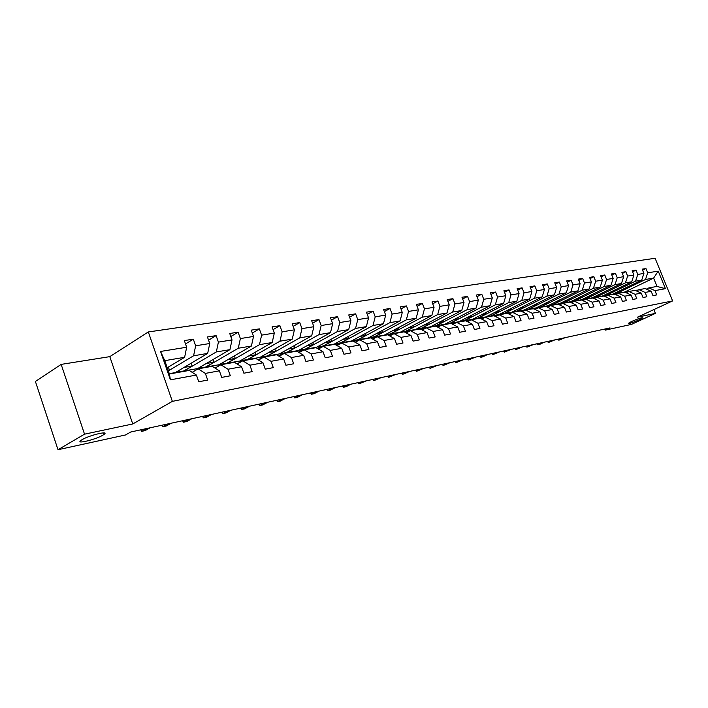 <?xml version="1.0" encoding="UTF-8"?>
<svg xmlns="http://www.w3.org/2000/svg" width="708" height="708" viewBox="0 0 708 708"><rect width="100%" height="100%" fill="white"/><g stroke="black" fill="none" stroke-linecap="round" stroke-linejoin="round"><path stroke-width="1.06" d="M102.81 435.216C95.483 439.641 75.057 444.536 80.942 440.403L82.057 439.686C89.438 435.199 109.917 430.34 104.049 434.42L102.81 435.216M639.386 319.786C632.793 322.618 629.093 323.795 628.306 323.344L631.633 321.459C638.253 318.618 641.961 317.423 642.767 317.874L639.386 319.786M61.162 364.39L84.535 434.172L132.75 423.968L109.802 356.646L61.162 364.39L35.4 381.453L58.012 449.722L125.502 434.969L130.768 431.995L610.022 327.91L605.207 330.14L631.412 324.414L655.404 313.387L653.856 309.591M109.802 356.646L148.317 331.955L655.121 258.278L672.6 300.927L172.363 401.365L148.317 331.955M167.247 367.753L184.629 357.301L164.778 360.655L169.416 373.992L189.222 370.434L196.408 375.054L198.762 381.762L207.692 380.072L205.347 373.408L219.392 370.824L221.719 377.408L230.33 375.78L228.011 369.24L241.57 366.744L243.871 373.204L252.181 371.629L249.889 365.204L262.978 362.797L265.261 369.151L273.288 367.629L271.022 361.319L283.669 358.991L285.926 365.231L293.687 363.762L291.439 357.558L303.67 355.301L305.909 361.443L313.414 360.018L311.193 353.92L323.025 351.743L325.229 357.779L332.495 356.398L330.3 350.398L341.752 348.292L343.938 354.23L350.973 352.894L348.796 347L359.885 344.955L362.054 350.787L368.868 349.495L366.709 343.699L377.452 341.716L379.603 347.46L386.205 346.212L384.072 340.504L394.489 338.583L396.613 344.238L403.011 343.017L400.905 337.397L411.003 335.539L413.109 341.106L419.322 339.929L417.224 334.397L427.03 332.592L429.11 338.07L435.146 336.928L433.075 331.477L442.589 329.724L444.651 335.123L450.5 334.017L448.447 328.645L457.695 326.946L459.731 332.264L465.421 331.185L463.395 325.892L472.369 324.237L474.395 329.486L479.918 328.432L477.909 323.22L486.635 321.609L488.635 326.777L494.007 325.76L492.016 320.618L500.503 319.06L502.485 324.149L507.716 323.158L505.742 318.096L513.999 316.573L515.955 321.6L521.044 320.636L519.088 315.635L527.124 314.157L529.071 319.113L534.018 318.175L532.08 313.246L539.903 311.803L541.824 316.688L546.647 315.777L544.726 310.918L552.346 309.511L554.249 314.334L558.948 313.44L557.046 308.644L564.471 307.281L566.356 312.042L570.922 311.175L569.046 306.44L576.277 305.104L578.144 309.803L582.604 308.954L580.737 304.281L587.79 302.989L589.64 307.617L593.985 306.794L592.145 302.183L599.012 300.918L600.853 305.493L605.092 304.688L603.26 300.139L609.969 298.9L611.783 303.422L615.916 302.635L614.101 298.139L620.65 296.935L622.447 301.396L626.483 300.635L624.686 296.192L631.076 295.015L632.864 299.422L636.802 298.679L635.023 294.289L641.253 293.139L643.023 297.493L646.864 296.767L645.103 292.431L651.192 291.307L652.944 295.617L656.705 294.9L654.953 290.616L665.432 288.687L658.236 271.129L653.608 278.102L645.51 279.474L616.473 293.493L624.704 292.015L653.608 278.102L657.006 286.43L665.432 288.687M196.408 375.054L170.407 379.842L160.548 351.451L186.664 347.23L184.337 340.583L193.319 339.176L185.514 343.946M658.236 271.129L647.696 272.828L645.953 268.562L642.165 269.155L643.908 273.438L637.775 274.43L636.023 270.111L632.138 270.721L633.899 275.049L627.624 276.067L625.854 271.704L621.881 272.323L623.66 276.704L617.226 277.74L615.447 273.323L611.367 273.961L613.163 278.403L606.579 279.465L604.774 274.987L600.605 275.642L602.411 280.138L595.667 281.226L593.844 276.695L589.569 277.359L591.392 281.917L584.472 283.032L582.64 278.439L578.259 279.129L580.1 283.74L573.002 284.881L571.152 280.235L566.657 280.934L568.515 285.607L561.24 286.784L559.364 282.076L554.753 282.793L556.63 287.528L549.16 288.731L547.275 283.961L542.54 284.696L544.434 289.492L536.77 290.731L534.867 285.899L530.009 286.651L531.92 291.51L524.044 292.785L522.123 287.882L517.132 288.66L519.061 293.59L510.981 294.891L509.034 289.926L503.91 290.723L505.857 295.714L497.547 297.059L495.591 292.023L490.317 292.846L492.29 297.909L483.75 299.289L481.767 294.183L476.351 295.024L478.343 300.157L469.554 301.573L467.563 296.395L461.988 297.263L463.997 302.475L454.961 303.936L452.943 298.679L447.208 299.572L449.235 304.856L439.934 306.36L437.898 301.024L431.995 301.944L434.039 307.307L424.473 308.856L422.411 303.44L416.339 304.387L418.401 309.83L408.543 311.423L406.463 305.927L400.206 306.9L402.286 312.432L392.126 314.069L390.028 308.493L383.577 309.493L385.683 315.113L375.213 316.803L373.089 311.131L366.434 312.175L368.567 317.874L357.761 319.618L355.62 313.856L348.752 314.927L350.903 320.724L339.751 322.529L337.592 316.671L330.503 317.777L332.671 323.671L321.166 325.53L318.981 319.574L311.662 320.715L313.856 326.707L301.962 328.627L299.758 322.574L292.192 323.751L294.413 329.839L282.12 331.831L279.89 325.671L272.076 326.892L274.315 333.087L261.606 335.141L259.349 328.875L251.26 330.14L253.526 336.442L240.375 338.566L238.1 332.194L229.728 333.495L232.012 339.911L218.4 342.114L216.099 335.627L207.435 336.973L209.745 343.513L195.638 345.787L193.319 339.176M219.392 370.824L212.223 366.301L198.169 368.824L192.178 372.328M168.336 370.886L193.594 355.788L207.674 353.407L175.327 372.594L169.3 373.674M198.169 368.824L205.347 373.408M195.638 345.787L193.594 355.788M209.745 343.513L207.674 353.407M241.57 366.744L234.428 362.319L220.852 364.753L215.064 368.098M183.965 371.045L216.329 351.947L229.923 349.655L197.559 368.611L175.779 372.328M220.852 364.753L228.011 369.24M218.4 342.114L216.329 351.947M232.012 339.911L229.923 349.655M262.978 362.797L255.862 358.469L242.756 360.823L237.162 364.018M205.904 367.107L238.277 348.239L251.411 346.026L219.046 364.753L198.001 368.346M242.756 360.823L249.889 365.204M240.375 338.566L238.277 348.239M253.526 336.442L251.411 346.026M283.669 358.991L276.589 354.743L263.916 357.018L258.509 360.071M227.118 363.31L259.482 344.663L272.182 342.513L239.826 361.027L219.489 364.496M263.916 357.018L271.022 361.319M261.606 335.141L259.482 344.663M274.315 333.087L272.182 342.513M303.67 355.301L296.625 351.15L284.377 353.345L279.138 356.274M247.641 359.629L279.979 341.194L292.254 339.123L259.933 357.425L240.269 360.77M284.377 353.345L291.439 357.558M282.12 331.831L279.979 341.194M294.413 329.839L292.254 339.123M323.025 351.743L316.007 347.663L304.157 349.796L299.086 352.602M267.5 356.062L299.803 337.849L311.688 335.84L279.412 353.929L260.385 357.168M304.157 349.796L311.193 353.92M301.962 328.627L299.803 337.849M313.856 326.707L311.688 335.84M341.752 348.292L334.769 344.3L323.299 346.354L318.388 349.044M286.74 352.619L318.989 334.61L330.494 332.671L298.28 350.549L279.864 353.681M323.299 346.354L330.3 350.398M321.166 325.53L318.989 334.61M332.671 323.671L330.494 332.671M359.885 344.955L352.947 341.035L341.831 343.026L337.07 345.61M305.378 349.274L337.566 331.477L348.708 329.592L316.565 347.265L298.723 350.301M341.831 343.026L348.796 347M339.751 322.529L337.566 331.477M350.903 320.724L348.708 329.592M377.452 341.716L370.549 337.875L359.779 339.805L355.168 342.291M323.45 346.035L355.558 328.432L366.355 326.609L334.3 344.088L317.016 347.026M359.779 339.805L366.709 343.699M357.761 319.618L355.558 328.432M368.567 317.874L366.355 326.609M394.489 338.583L387.621 334.804L377.178 336.681L372.709 339.07M340.982 342.893L373.001 325.494L383.471 323.724L351.504 340.999L334.742 343.849M377.178 336.681L384.072 340.504M375.213 316.803L373.001 325.494M385.683 315.113L383.471 323.724M411.003 335.539L404.18 331.831L394.046 333.654L389.71 335.955M357.983 339.84L389.913 322.636L400.073 320.919L368.204 338.008L351.947 340.76M394.046 333.654L400.905 337.397M392.126 314.069L389.913 322.636M402.286 312.432L400.073 320.919M427.03 332.592L420.242 328.946L410.419 330.716L406.197 332.928M374.497 336.875L406.321 319.866L416.18 318.202L384.417 335.096L368.647 337.769M410.419 330.716L417.224 334.397M408.543 311.423L406.321 319.866M418.401 309.83L416.18 318.202M442.589 329.724L435.845 326.149L426.296 327.857L422.207 329.999M390.533 334.008L422.242 317.175L431.818 315.556L400.17 332.273L384.86 334.866M426.296 327.857L433.075 331.477M424.473 308.856L422.242 317.175M434.039 307.307L431.818 315.556M457.695 326.946L450.996 323.423L441.721 325.096L437.748 327.158M406.118 331.211L437.703 314.564L447.005 312.998L415.481 329.53L400.613 332.043M441.721 325.096L448.447 328.645M439.934 306.36L437.703 314.564M449.235 304.856L447.005 312.998M472.369 324.237L465.714 320.786L456.704 322.406L452.837 324.397M421.26 328.494L452.731 312.024L461.758 310.502L430.367 326.857L415.923 329.3M456.704 322.406L463.395 325.892M454.961 303.936L452.731 312.024M463.997 302.475L461.758 310.502M486.635 321.609L480.015 318.219L471.262 319.786L467.501 321.715M435.986 325.857L467.324 309.564L476.103 308.077L444.845 324.264L430.809 326.636M471.262 319.786L477.909 323.22M469.554 301.573L467.324 309.564M478.343 300.157L476.103 308.077M500.503 319.06L493.927 315.715L485.414 317.246L481.759 319.104M450.315 323.282L481.511 307.166L490.051 305.723L458.934 321.742L445.279 324.043M485.414 317.246L492.016 320.618M483.75 299.289L481.511 307.166M492.29 297.909L490.051 305.723M513.999 316.573L507.459 313.29L499.175 314.777L495.618 316.573M464.253 320.786L495.317 304.838L503.627 303.431L472.643 319.281L459.368 321.512M499.175 314.777L505.742 318.096M497.547 297.059L495.317 304.838M505.857 295.714L503.627 303.431M527.124 314.157L520.637 310.918L512.574 312.37L509.105 314.113M477.82 318.352L508.742 302.573L516.831 301.201L485.998 316.883L473.077 319.06M512.574 312.37L519.088 315.635M510.981 294.891L508.742 302.573M519.061 293.59L516.831 301.201M539.903 311.803L533.451 308.617L525.601 310.033L522.23 311.715M491.042 315.98L521.814 300.36L529.69 299.033L498.998 314.556L486.423 316.671M525.601 310.033L532.08 313.246M524.044 292.785L521.814 300.36M531.92 291.51L529.69 299.033M552.346 309.511L545.939 306.378L538.292 307.75L535.009 309.387M503.91 313.671L534.54 298.21L542.204 296.918L511.672 312.281L499.432 314.334M538.292 307.75L544.726 310.918M536.77 290.731L534.54 298.21M544.434 289.492L542.204 296.918M564.471 307.281L558.099 304.192L550.656 305.529L547.452 307.122M516.459 311.423L546.939 296.121L554.408 294.855L524.026 310.069L512.096 312.069M550.656 305.529L557.046 308.644M549.16 288.731L546.939 296.121M556.63 287.528L554.408 294.855M576.277 305.104L569.958 302.068L562.701 303.369L559.577 304.909M528.69 309.228L559.01 294.077L566.294 292.846L536.071 307.909L524.451 309.856M562.701 303.369L569.046 306.44M561.24 286.784L559.01 294.077M568.515 285.607L566.294 292.846M587.79 302.989L581.516 299.988L574.436 301.263L571.391 302.759M540.62 307.095L570.781 292.094L577.878 290.891L547.815 305.803L536.487 307.697M574.436 301.263L580.737 304.281M573.002 284.881L570.781 292.094M580.1 283.74L577.878 290.891M599.012 300.918L592.782 297.971L585.879 299.21L582.905 300.652M552.258 305.006L582.259 290.156L589.18 288.988L559.276 303.75L548.231 305.591M585.879 299.21L592.145 302.183M584.472 283.032L582.259 290.156M591.392 281.917L589.18 288.988M609.969 298.9L603.774 295.997L597.039 297.201L594.145 298.608M563.603 302.971L593.454 288.262L600.207 287.121L570.453 301.741L559.692 303.537M597.039 297.201L603.26 300.139M595.667 281.226L593.454 288.262M602.411 280.138L600.207 287.121M620.65 296.935L614.5 294.068L607.924 295.245L605.101 296.617M574.684 300.98L604.375 286.421L610.96 285.306L581.374 299.785L570.869 301.537M607.924 295.245L614.101 298.139M606.579 279.465L604.375 286.421M613.163 278.403L610.96 285.306M631.076 295.015L624.96 292.192L618.553 293.342L615.792 294.67M585.507 299.041L615.031 284.625L621.465 283.536L592.038 297.873L581.79 299.581M618.553 293.342L624.686 296.192M617.226 277.74L615.031 284.625M623.66 276.704L621.465 283.536M641.253 293.139L635.182 290.351L628.925 291.475L626.226 292.776M596.065 297.148L625.438 282.864L631.713 281.802L602.446 296.006L592.446 297.67M628.925 291.475L635.023 294.289M627.624 276.067L625.438 282.864M633.899 275.049L631.713 281.802M651.192 291.307L645.165 288.563L639.05 289.661L636.412 290.917M606.384 295.298L635.589 281.147L641.722 280.111L612.624 294.183L602.853 295.811M639.05 289.661L645.103 292.431M637.775 274.43L635.589 281.147M643.908 273.438L641.722 280.111M657.006 286.43L648.944 287.882L646.369 289.112M648.944 287.882L654.953 290.616M647.696 272.828L645.51 279.474M84.535 434.172L58.012 449.722M132.75 423.968L172.363 401.365M672.6 300.927L637.448 317.184L655.404 313.387M604.774 329.052L605.207 330.14M623.491 288.926L623.837 289.793L616.473 293.493M616.429 293.377L613.031 293.988M160.548 351.451L164.778 360.655M169.416 373.992L170.407 379.842M186.664 347.23L184.629 357.301M645.953 268.562L642.59 270.208M623.837 289.793L620.456 290.395M613.438 290.678L613.792 291.572L606.34 295.183M613.792 291.572L610.323 292.183M636.023 270.111L632.58 271.801M603.145 292.457L603.517 293.386L596.021 297.033M603.517 293.386L599.95 294.015M625.854 271.704L622.332 273.438M592.605 294.289L592.994 295.245L585.454 298.926M592.994 295.245L589.33 295.891M615.447 273.323L611.836 275.111M581.817 296.156L582.215 297.148L574.639 300.865M582.215 297.148L578.463 297.811M604.774 274.987L601.083 276.828M570.763 298.077L571.17 299.095L563.559 302.847M571.17 299.095L567.32 299.776M593.844 276.695L590.056 278.589M559.435 300.042L559.86 301.095L552.205 304.882M559.86 301.095L555.895 301.794M582.64 278.439L578.763 280.395M547.833 302.05L548.258 303.139L540.567 306.971M548.258 303.139L544.195 303.856M571.152 280.235L567.17 282.244M535.929 304.113L536.372 305.236L528.646 309.104M536.372 305.236L532.195 305.98M559.364 282.076L555.284 284.138M523.716 306.219L524.177 307.396L516.415 311.299M524.177 307.396L519.884 308.157M547.275 283.961L543.089 286.094M511.194 308.387L511.672 309.6L503.866 313.547M511.672 309.6L507.247 310.387M534.867 285.899L530.575 288.094M498.344 310.608L498.83 311.865L490.989 315.848M498.83 311.865L494.281 312.671M522.123 287.882L517.716 290.156M485.139 312.892L485.653 314.193L477.767 318.219M485.653 314.193L480.971 315.025M509.034 289.926L504.512 292.271M471.59 315.228L472.112 316.591L464.2 320.653M472.112 316.591L467.289 317.441M495.591 292.023L490.945 294.448M457.66 317.626L458.2 319.043L450.261 323.149M458.2 319.043L453.244 319.919M481.767 294.183L476.997 296.687M443.35 320.096L443.907 321.565L435.933 325.715M443.907 321.565L438.792 322.467M467.563 296.395L462.651 298.988M428.632 322.636L429.216 324.158L421.207 328.353M429.216 324.158L423.942 325.096M452.943 298.679L447.899 301.36M413.499 325.238L414.1 326.831L406.056 331.07M414.1 326.831L408.666 327.786M437.898 301.024L432.703 303.803M397.923 327.919L398.551 329.574L390.48 333.857M398.551 329.574L392.94 330.565M422.411 303.44L417.074 306.325M381.886 330.671L382.541 332.406L374.444 336.734M382.541 332.406L376.753 333.424M406.463 305.927L400.967 308.918M365.372 333.503L366.054 335.318L357.929 339.69M366.054 335.318L360.08 336.371M390.028 308.493L384.364 311.6M348.363 336.424L349.062 338.318L340.92 342.734M349.062 338.318L342.893 339.406M373.089 311.131L367.248 314.361M330.831 339.424L331.556 341.406L323.397 345.876M331.556 341.406L325.184 342.53M355.62 313.856L349.602 317.219M312.741 342.522L313.502 344.592L305.325 349.115M313.502 344.592L306.909 345.761M337.592 316.671L331.388 320.166M294.086 345.708L294.873 347.885L286.678 352.46M294.873 347.885L288.059 349.088M318.981 319.574L312.582 323.22M274.819 348.991L275.642 351.274L267.447 355.903M275.642 351.274L268.589 352.522M299.758 322.574L293.147 326.379M254.933 352.38L255.792 354.779L247.579 359.46M255.792 354.779L248.481 356.071M279.89 325.671L273.067 329.645M234.375 355.885L235.268 358.407L227.056 363.142M235.268 358.407L227.702 359.744M259.349 328.875L252.305 333.026M213.117 359.496L214.055 362.151L205.842 366.939M214.055 362.151L206.214 363.54M238.1 332.194L230.808 336.53M191.133 363.222L192.116 366.027L183.912 370.868M192.116 366.027L183.983 367.461M216.099 335.627L208.559 340.176M168.371 367.071L169.407 370.036L168.274 370.709M169.407 370.036L168.115 370.266M638.2 290.068L634.996 290.298M633.934 290.581L631.642 290.988M637.563 290.369L634.359 290.422M558.435 339.114L558.869 340.212L563.568 337.999M557.63 339.291L558.869 340.212L565.214 337.645M633.023 290.652L635.138 290.36M635.2 290.36L637.129 290.581M628.155 291.846L624.996 292.094M626.368 292.705L625.837 292.59M623.89 292.377L621.58 292.793M627.509 292.156L624.35 292.218M548.036 341.371L548.47 342.486L553.196 340.256M547.231 341.548L548.47 342.486L554.868 339.893M622.978 292.457L627.067 292.369M617.863 293.67L614.748 293.935M616.048 294.546L615.093 294.342M613.606 294.227L611.287 294.643M617.217 293.988L614.101 294.059M537.399 343.681L537.832 344.805L542.576 342.557M536.593 343.858L537.832 344.805L539.558 344.433L544.293 342.185M612.685 294.298L616.765 294.201M607.322 295.537L604.269 295.811M605.482 296.431L604.154 296.174M603.074 296.121L600.747 296.537M606.668 295.856L603.605 295.935M526.513 346.044L526.956 347.185L531.726 344.92M525.717 346.221L526.956 347.185L533.478 344.531M602.154 296.192L606.216 296.077M596.525 297.449L593.525 297.741M594.649 298.36L593.012 298.077M592.295 298.05L589.941 298.475M595.862 297.776L592.853 297.873M515.38 348.469L515.831 349.619L520.619 347.327M514.592 348.637L515.831 349.619L522.415 346.938M591.357 298.13L595.401 297.997M585.454 299.413L582.525 299.714M583.56 300.342L581.622 300.042M581.241 300.042L578.879 300.466M584.79 299.741L581.834 299.847M503.99 350.938L504.441 352.106L509.247 349.796M503.202 351.106L504.441 352.106L511.087 349.398M580.303 300.112L584.33 299.962M574.1 301.422L571.241 301.741M572.179 302.369L569.975 302.077M569.913 302.077L567.533 302.502M573.436 301.75L570.542 301.874M492.325 353.469L492.777 354.655L497.609 352.327M491.547 353.637L492.777 354.655L499.485 351.92M568.966 302.148L572.967 301.98M562.453 303.493L559.683 303.812M560.515 304.449L555.904 304.59M561.798 303.812L558.966 303.953M480.378 356.071L480.838 357.257L485.688 354.912M479.617 356.23L480.838 357.257L482.767 356.841L487.617 354.496M557.346 304.236L561.32 304.051M550.497 305.608L547.824 305.945M548.55 306.573L543.983 306.732M549.851 305.936L547.098 306.086M468.147 358.726L468.608 359.93L473.475 357.567M467.386 358.885L468.608 359.93L475.449 357.133M545.425 306.369L549.373 306.166M538.23 307.785L535.655 308.122M536.266 308.759L531.743 308.927M537.584 308.104L534.921 308.272M455.616 361.443L456.076 362.673L460.961 360.284M454.863 361.611L456.076 362.673L462.988 359.841M533.204 308.564L537.106 308.343M525.672 310.016L523.177 310.37M523.663 310.998L519.185 311.184M525 310.334L522.424 310.511M442.766 364.239L443.235 365.478L448.137 363.071M442.031 364.399L443.235 365.478L450.217 362.62M520.654 310.821L524.513 310.573M512.902 312.308L510.353 312.662M510.725 313.299L506.3 313.494M512.07 312.626L509.592 312.812M429.597 367.098L430.075 368.355L434.995 365.921M428.871 367.257L430.075 368.355L437.119 365.461M507.769 313.131L511.583 312.865M499.795 314.662L497.193 315.025M497.423 315.662L493.06 315.874M498.777 314.971L496.414 315.184M416.092 370.027L416.57 371.302L421.508 368.85M415.375 370.187L416.57 371.302L423.694 368.381M494.538 315.502L498.299 315.219M486.325 317.087L483.679 317.458M483.768 318.087L479.458 318.317M485.122 317.396L482.883 317.609M402.241 373.036L402.719 374.328L407.675 371.859M401.533 373.196L402.719 374.328L409.914 371.373M480.944 317.945L484.644 317.635M472.484 319.565L469.785 319.945M469.723 320.574L465.483 320.821M471.077 319.883L468.97 320.113M388.019 376.125L388.506 377.435L393.48 374.939M387.329 376.275L388.506 377.435L395.781 374.444M466.979 320.45L470.608 320.122M458.253 322.122L455.501 322.512M455.271 323.14L451.023 323.441M456.625 322.441L454.678 322.68M373.426 379.293L373.913 380.621L378.904 378.107M372.744 379.444L373.913 380.621L381.267 377.594M452.616 323.025L456.164 322.68M443.615 324.751L440.81 325.149M440.411 325.769L435.96 326.211M441.81 325.078L439.969 325.317M358.443 382.55L358.938 383.895L363.93 381.355M357.779 382.692L358.938 383.895L366.355 380.833M437.845 325.68L441.305 325.308M428.561 327.459L425.703 327.857M425.11 328.485L420.472 329.07M426.703 327.786L424.835 328.034M343.044 385.895L343.539 387.258L348.557 384.701M342.398 386.037L343.539 387.258L346.035 386.71L351.044 384.152M422.649 328.406L426.004 328.016M413.065 330.238L410.144 330.654M409.357 331.273L404.542 332.025M411.153 330.583L409.259 330.831M327.22 389.329L327.724 390.71L332.751 388.126M326.592 389.471L327.724 390.71L330.291 390.152L335.309 387.577M407.003 331.211L410.242 330.804M397.108 333.105L394.126 333.521M393.117 334.149L390.329 334.203L388.134 335.088M395.135 333.459L393.223 333.707M310.962 392.86L311.467 394.259L316.503 391.657M310.343 392.993L311.467 394.259L314.104 393.683L319.14 391.09M390.887 334.105L393.993 333.68M380.674 336.052L377.63 336.486M376.391 337.105L373.727 337.185L371.24 338.256M378.638 336.424L376.709 336.681M294.236 396.498L294.749 397.914L299.785 395.285M293.643 396.622L294.749 397.914L297.457 397.321L302.502 394.701M374.293 337.088L377.346 336.654M363.735 339.097L360.62 339.539M359.124 340.159L356.62 340.256L353.841 341.539M361.638 339.468L359.682 339.734M277.032 400.232L277.545 401.675L282.589 399.02M276.456 400.356L277.545 401.675L280.333 401.064L285.377 398.418M357.177 340.159L360.31 339.707M346.274 342.229L343.088 342.681M341.318 343.309L338.973 343.424L335.902 344.946M344.106 342.619L342.123 342.884M259.314 404.082L259.836 405.542L264.889 402.87M258.765 404.197L259.836 405.542L262.712 404.914L267.766 402.241M339.539 343.318L342.734 342.867M328.255 345.469L324.999 345.929M322.936 346.557L320.768 346.69L317.405 348.478M326.025 345.867L324.016 346.141M241.083 408.038L241.605 409.525L246.658 406.826M240.552 408.153L241.605 409.525L244.561 408.879L249.623 406.188M321.335 346.593L324.609 346.124M309.661 348.805L306.334 349.283M303.944 349.911L301.98 350.062L298.325 352.15M307.361 349.221L305.325 349.495M222.294 412.118L222.825 413.622L227.879 410.906M221.79 412.224L222.825 413.622L225.87 412.959L230.932 410.242M302.546 349.964L305.9 349.478M290.466 352.257L287.05 352.743M284.306 353.389L282.572 353.549L278.625 355.965M288.085 352.681L286.023 352.965M202.939 416.322L203.47 417.853L208.524 415.109M202.461 416.428L203.47 417.853L206.612 417.171L211.665 414.428M283.147 353.442L286.572 352.956M270.633 355.814L267.137 356.319M264.128 356.982L262.526 357.142L258.278 359.938M268.173 356.257L266.075 356.549M182.974 420.658L183.514 422.216L188.567 419.446M182.531 420.756L183.514 422.216L186.753 421.508L191.806 418.738M263.102 357.044L266.606 356.54M250.128 359.496L246.543 360.009M243.41 360.699L241.8 360.859L237.41 363.868M247.579 359.956L245.464 360.248M162.38 425.127L162.928 426.712L167.973 423.915M161.973 425.225L162.928 426.712L166.274 425.986L171.318 423.189M242.375 360.761L245.968 360.239M228.923 363.301L225.25 363.832M221.967 364.549L220.356 364.709L216.232 367.425M226.286 363.779L224.144 364.08M141.131 429.747L141.68 431.358L146.715 428.535M140.75 429.827L141.68 431.358L145.131 430.597L150.167 427.782M220.931 364.611L224.622 364.08M206.975 367.248L203.214 367.788M199.78 368.541L198.169 368.691L194.373 371.045M204.249 367.735L202.072 368.045M198.744 368.594L202.523 368.045M184.257 371.328L180.39 371.886M176.805 372.665L174.195 373.134M181.434 371.833L179.221 372.151M175.761 372.718L179.646 372.151M635.934 290.696L636.89 290.528M625.722 292.537L626.89 292.333M615.385 294.404L616.641 294.174M604.862 296.298L606.154 296.059M594.083 298.236L595.393 298.006M583.047 300.227L584.224 300.015M571.728 302.263L572.772 302.077M560.125 304.351L561.028 304.192M548.222 306.502L548.974 306.36M536.009 308.697L536.602 308.591M104.049 434.42L103.527 432.889"/></g></svg>
